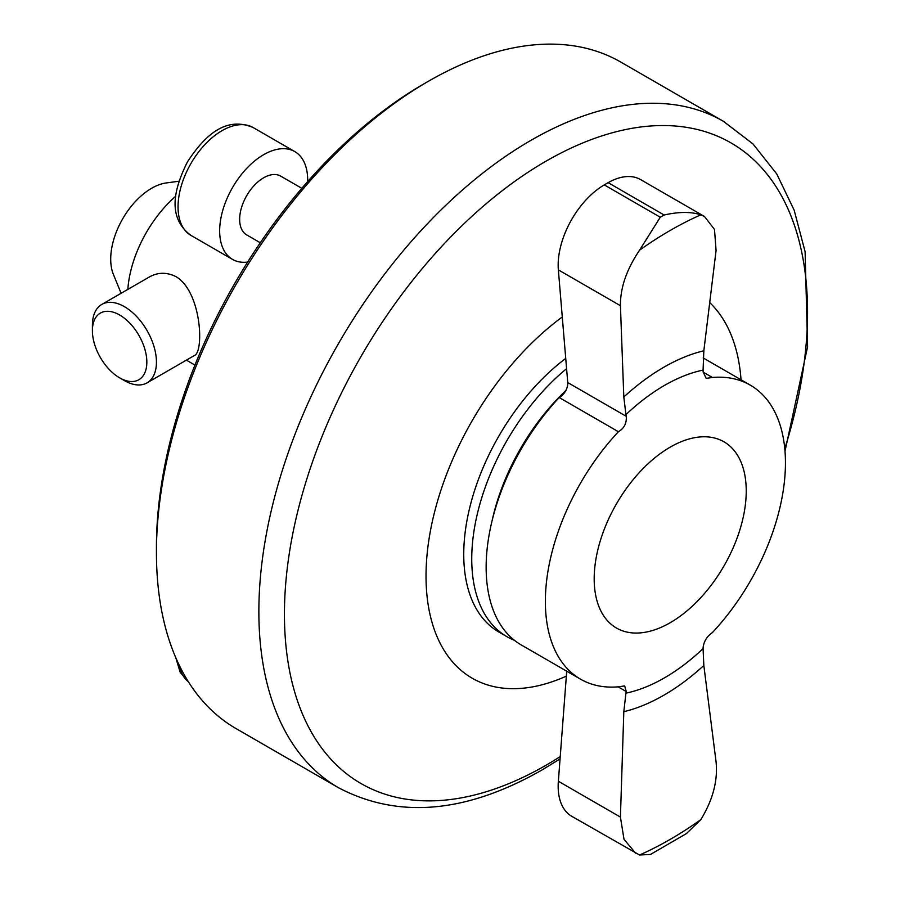 <?xml version="1.0" encoding="UTF-8"?>
<svg xmlns="http://www.w3.org/2000/svg" width="900" height="900" viewBox="0 0 900 900"><rect width="100%" height="100%" fill="white"/><g stroke="black" fill="none" stroke-linecap="round" stroke-linejoin="round"><path stroke-width="1.35" d="M703.148 372.127L712.406 377.471L706.185 378.394L703.148 371.936A1278.293 802.327 -115.2 0 0 703.08 370.091L703.834 350.786L716.074 250.493L714.499 229.433L704.464 216.472L700.83 214.83C691.144 211.624 678.915 211.68 664.133 215.01L608.119 182.666A384.795 222.165 -60 0 0 604.26 184.894A65.644 37.901 120 0 0 558.36 269.876L567.743 382.545A11.318 6.536 120 0 1 559.192 397.541A169.763 98.01 120 0 0 521.303 644.974L580.523 679.163A169.763 98.01 -60 0 1 618.413 431.73L559.192 397.541M566.719 671.197L558.36 781.256A65.644 37.901 120 0 0 571.77 816.311L639.562 855L650.475 854.449L686.452 833.58L700.83 819.63C712.867 799.909 717.952 780.649 716.074 761.873L703.834 665.482L703.08 648.619A1278.293 667.564 -124.3 0 0 703.148 647.145C704.036 641.115 707.119 636.255 712.406 632.565A169.763 98.01 -60 0 0 750.285 385.132A169.763 98.01 -60 0 0 712.406 377.471M704.464 216.472L640.609 179.606A65.644 37.901 120 0 0 608.119 182.666M618.413 431.73C624.184 428.321 626.794 423.191 626.254 416.329A1278.293 667.564 55.7 0 0 625.928 414.63L623.812 396.99L620.426 305.707C620.235 287.899 626.602 269.392 639.562 250.2L660.274 217.237A384.795 222.165 -60 0 1 664.133 215.01M580.523 679.163A169.763 98.01 -60 0 0 618.413 686.824L624.668 685.913L626.254 691.538A1278.293 802.327 64.8 0 1 625.928 693.158L623.812 711.686L620.426 817.087L624.004 839.306L635.625 853.178M147.06 382.849L194.411 355.511C204.143 352.192 201.679 292.106 176.22 276.773C166.916 272.036 157.894 272.137 149.141 277.099L101.79 304.436A45.27 26.134 60 0 1 124.425 306.675A45.27 26.134 60 0 1 154.001 346.567A45.27 26.134 60 0 1 147.06 382.849A45.27 26.134 60 0 1 124.425 380.599L119.621 377.831A38.475 22.219 60 0 1 92.407 330.705A38.475 22.219 60 0 1 119.621 314.989A38.475 22.219 60 0 1 146.835 362.115A38.475 22.219 60 0 1 119.621 377.831M92.407 330.705L92.407 325.159A45.27 26.134 60 0 1 101.79 304.436M121.106 293.276L113.411 274.455A57.87 33.413 -60 0 1 122.692 218.812A57.87 33.413 -60 0 1 166.23 182.959L178.965 181.215M127.845 289.395A90.54 52.279 -60 0 1 175.781 196.155M670.207 622.71A107.516 62.078 -60 0 1 640.44 632.88A107.516 62.078 -60 0 1 616.793 503.291A107.516 62.078 -60 0 1 740.543 460.98A107.516 62.078 -60 0 1 670.207 622.71M260.291 242.752L246.69 234.9A33.953 19.598 -60 0 1 246.69 195.694A33.953 19.598 -60 0 1 280.642 176.096L301.826 188.325M247.624 262.091A62.246 35.944 -60 0 1 232.549 259.403A62.246 35.944 -60 0 1 232.549 187.526A62.246 35.944 -60 0 1 294.795 151.594A62.246 35.944 -60 0 1 307.665 181.586M338.558 787.77L236.126 728.629A384.795 222.165 -60 0 1 156.431 552.476L156.431 546.93A378.011 218.239 -60 0 1 423.72 83.97L428.524 81.203A384.795 222.165 -60 0 1 620.921 62.145L723.352 121.275A384.795 222.165 -60 0 0 338.558 343.44A384.795 222.165 -60 0 0 338.558 787.77C398.486 819.191 466.391 813.206 542.273 769.826L560.059 758.891M156.431 552.476A384.795 222.165 -60 0 1 428.524 81.203M566.347 676.136A223.099 128.812 -60 0 1 426.037 578.452A223.099 128.812 -60 0 1 562.286 316.969M709.706 302.591A223.099 128.812 -60 0 1 741.038 379.789M514.406 640.294A169.763 98.01 -60 0 1 506.902 636.66L498.892 632.036A169.763 98.01 -60 0 1 469.733 507.634A169.763 98.01 -60 0 1 565.729 358.402M506.902 636.66A169.763 98.01 -60 0 1 476.651 516.881A169.763 98.01 -60 0 1 566.584 368.662M492.109 520.65A158.445 91.474 -60 0 1 565.785 390.623M639.562 250.2A372.881 215.291 -60 0 1 700.83 214.83M620.426 817.087L558.36 781.256M626.254 691.538L618.131 686.857M625.928 414.63A179.078 103.388 -60 0 1 703.08 370.091M623.812 396.99A200.846 115.954 -60 0 1 703.834 350.786M620.426 305.707L558.36 269.876M626.254 416.329L567.743 382.545M660.274 217.237L604.26 184.894M703.08 648.619A179.078 103.388 -60 0 1 625.928 693.158M703.834 665.482A200.846 115.954 -60 0 1 623.812 711.686M700.83 819.63A372.881 215.291 -60 0 1 639.562 855M232.549 259.403L190.935 235.384A62.246 35.944 -60 0 1 190.935 163.507A62.246 35.944 -60 0 1 253.181 127.564L294.795 151.594M188.449 681.851A62.246 35.944 -60 0 1 178.898 664.504M560.239 756.562A369.9 213.57 -60 0 1 545.996 765.236A369.9 213.57 -60 0 1 286.999 570.544A369.9 213.57 -60 0 1 618.356 131.197A369.9 213.57 -60 0 1 784.778 448.627M703.192 357.941L750.285 385.132M186.39 360.135L194.951 365.085M190.935 235.384C166.928 217.417 173.857 189.157 187.459 161.876C204.244 136.181 225.405 115.695 253.181 127.564M188.516 681.964L180.18 672.3L175.736 657.551M785.002 451.192L807.592 346.77L805.106 251.696L794.16 210.172L776.722 173.903L752.951 143.899L723.352 121.275"/></g></svg>
